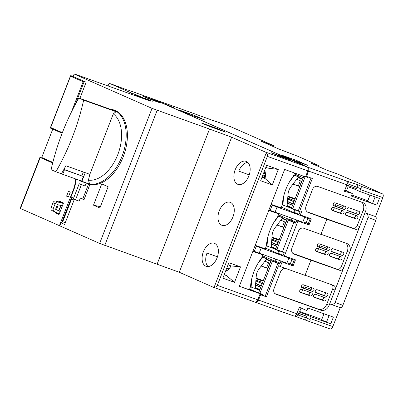 <?xml version="1.0" encoding="UTF-8"?>
<svg xmlns="http://www.w3.org/2000/svg" width="403" height="403" viewBox="0 0 403 403"><rect width="100%" height="100%" fill="white"/><g stroke="black" fill="none" stroke-linecap="round" stroke-linejoin="round"><path stroke-width="0.6" d="M273.889 146.848L274.257 145.901L260.922 141.136L278.478 148.873L297.757 156.253L318.793 165.517L318.42 166.469M318.793 165.517L311.398 163.376L326.944 170.222L337.235 173.9L359.118 183.284L382.518 193.883C383.389 194.458 383.5 195.702 382.85 197.611L360.463 189.617A3.259 1.995 109.6 0 0 360.735 188.669L347.19 183.597M255.164 302.144L255.537 302.31A3.259 1.995 109.6 0 0 255.618 302.341A3.259 1.995 109.6 0 0 258.54 300.079L296.855 313.761A3.259 1.995 -70.4 0 1 293.928 316.023L255.618 302.341M294.628 316.068L309.126 321.443C310.003 321.644 310.295 320.99 309.998 319.483A3.259 1.995 109.6 0 0 310.431 318.607L332.818 326.601C332.012 328.44 331.12 329.221 330.133 328.944L309.242 321.488M162.142 103.087L167.013 104.765L173.96 107.828L169.114 106.095L291.278 159.915L296.129 161.648L295.49 161.835M162.162 103.037L152.47 98.765A3.259 1.995 109.6 0 0 152.389 98.73A3.259 1.995 109.6 0 0 152.112 98.67M216.764 121.842L191.269 112.618A3.259 1.995 -70.4 0 0 191.183 112.583A3.259 1.995 -70.4 0 0 191.103 112.558M216.789 121.777L216.24 121.535A3.259 1.995 109.6 0 0 216.159 121.505A3.259 1.995 109.6 0 0 215.62 121.434M274.257 145.901L230.546 126.643A3.259 1.995 -70.4 0 0 230.466 126.613A3.259 1.995 -70.4 0 0 230.385 126.582M360.735 188.669C362 187.687 362.262 186.921 361.511 186.382L358.03 184.851L346.232 180.927A3.259 1.995 -70.4 0 1 346.887 184.77L344.353 191.294L352.348 193.46L351.351 196.039L376.81 205.132L379.399 198.452L359.758 191.44L353.905 188.861L354.313 187.813M346.887 184.77L308.572 171.089A3.259 1.995 109.6 0 0 307.922 167.25L298.23 162.978L303.076 164.711L296.129 161.648M194.503 115.46L178.741 109.833L188.8 114.266L204.558 119.893L194.503 115.46L194.216 116.195M296.825 160.54L281.062 154.913L292.039 159.744L307.801 165.371L296.825 160.54L296.512 161.346M308.572 171.089L306.512 176.403L305.806 176.091M348.59 181.572L349.164 184.302L348.575 185.818L356.388 188.533L358.03 184.851M348.575 185.818L346.731 185.163M359.758 191.44L360.463 189.617M352.348 193.46L346.499 190.881L348.086 186.785L353.905 188.861M307.751 212.225L308.199 212.421A5.446 4.302 113.8 0 1 307.973 212.331A5.446 4.302 113.8 0 1 306.114 205.903L312.456 189.551A4.695 3.708 113.8 0 1 317.65 186.423L362.67 202.497A7.466 5.894 113.8 0 1 362.982 202.623A7.466 5.894 113.8 0 1 365.526 211.439L364.987 212.829L375.49 216.582L382.85 197.611M308.199 212.421L326.828 219.227L320.944 234.4L303.585 228.204A4.695 3.708 113.8 0 0 298.391 231.332L292.049 247.679A5.446 4.302 113.8 0 0 293.908 254.112A5.446 4.302 113.8 0 0 294.135 254.202L310.935 260.197L305.051 275.375L280.317 266.544L282.085 261.99L293.117 265.93L295.47 259.859L284.437 255.92L283.984 256.253M306.512 176.403L312.335 178.479L300.265 209.59M375.092 196.916L372.553 203.46L376.81 205.132M370.014 195.102L367.617 201.283L372.553 203.46M367.828 200.739L351.754 194.992M285.445 268.373A5.446 4.302 113.8 0 0 280.397 272.196L274.06 288.543A4.695 3.708 113.8 0 0 275.662 294.089A4.695 3.708 113.8 0 0 275.859 294.17L320.879 310.245A7.466 5.894 113.8 0 0 329.13 305.273L329.674 303.882L340.243 307.66L332.818 326.601M330.072 304.023L340.177 307.63C341.16 307.907 342.056 307.126 342.862 305.288L375.823 220.305C376.473 218.396 376.362 217.157 375.49 216.582M323.936 313.756L321.801 319.408M367.783 200.714L369.964 195.082M305.64 319.911L306.24 317.826L309.998 319.483M296.205 316.632L298.427 315.111L306.24 317.826L306.829 316.31L297.172 312.94M296.532 314.436L298.427 315.111L299.011 313.594M297.258 312.723L306.829 316.31M255.704 302.371L293.847 315.987A3.259 1.995 -70.4 0 0 293.928 316.023M304.814 315.423L305.288 314.209L299.469 312.129L301.056 308.033L306.91 310.612L299.384 307.232L296.855 313.761M299.369 307.277L301.056 308.033M306.91 310.612L307.907 308.033L333.372 317.121L330.782 323.8L311.141 316.788L310.431 318.607M280.951 261.043L279.742 264.156L277.914 263.35L265.144 296.281L266.423 296.845L260.6 294.769L258.54 300.079M266.423 296.845L278.488 265.738L280.317 266.544M329.065 315.584L326.526 322.128L330.782 323.8M326.526 322.128L321.589 319.952L323.987 313.771M311.141 316.788L305.288 314.209M299.706 311.514L321.75 319.388M259.895 294.457L260.6 294.769M307.847 177.33L305.63 176.539M303.807 176.297L291.47 208.109L287.072 206.155M356.872 210.598A1.627 1.285 -66.2 0 1 356.801 212.517A1.627 1.285 -66.2 0 1 355.184 213.237L347.29 210.416M355.108 215.152A1.627 1.285 -66.2 0 1 355.033 217.066A1.627 1.285 -66.2 0 1 353.421 217.791L345.527 214.97M343.054 205.661A1.627 1.285 -66.2 0 1 342.978 207.58A1.627 1.285 -66.2 0 1 341.361 208.301L333.472 205.485M333.301 210.608L334.409 207.762L341.296 210.225A1.627 1.285 -66.2 0 1 341.215 212.134A1.627 1.285 -66.2 0 1 339.598 212.855L331.704 210.034M343.079 207.409L335.583 204.734M306.184 222.874L307.413 223.418L306.149 222.965M326.778 248.238L326.41 249.19M271.944 237.71L279.012 240.233M271.829 239.135L278.508 241.523M315.811 251.009L323.705 253.825A1.627 1.285 -66.2 0 0 325.322 253.104A1.627 1.285 -66.2 0 0 325.392 251.19L318.511 248.742M327.186 248.384L319.69 245.704M295.792 222.783L286.996 219.64L275.576 249.084L271.179 247.125M340.978 251.573A1.627 1.285 -66.2 0 1 340.908 253.487A1.627 1.285 -66.2 0 1 339.291 254.207L331.397 251.391M339.215 256.122A1.627 1.285 -66.2 0 1 339.145 258.041A1.627 1.285 -66.2 0 1 337.528 258.761L329.634 255.945M327.16 246.636A1.627 1.285 -66.2 0 1 327.085 248.555A1.627 1.285 -66.2 0 1 325.473 249.276L317.579 246.455M296.845 220.073L295.636 223.186L286.996 219.64M288.276 220.204L276.856 249.648L275.576 249.084M282.951 255.885L284.216 252.626L282.387 251.82L293.807 222.38M297.877 220.441L297.973 221.015L309.01 224.955L311.363 218.884L300.331 214.945L302.094 210.396M284.437 255.92L297.973 221.015M295.47 259.859L294.114 260.202L288.775 258.293M281.984 261.416L282.085 261.99M287.007 262.847L292.346 264.751L294.114 260.202M293.117 265.93L292.346 264.751L290.256 263.94M305.101 275.239L333.513 285.384A3.929 3.103 113.8 0 1 333.679 285.45A3.929 3.103 113.8 0 1 335.019 290.095L329.674 303.882C332.087 304.824 333.901 304.366 335.105 302.517L368.065 217.534C368.423 215.353 367.4 213.786 364.987 212.829L349.638 252.409A7.466 5.894 113.8 0 0 347.089 243.598A7.466 5.894 113.8 0 0 346.776 243.472L320.995 234.269M345.567 243.039A7.466 5.894 -66.2 0 1 347.26 251.366L341.371 266.544L343.749 267.592A3.929 3.103 113.8 0 1 339.402 270.212L310.935 260.197M292.865 253.396L337.024 269.164A3.929 3.103 -66.2 0 0 341.371 266.544M347.26 251.366L349.638 252.409L335.019 290.095L332.641 289.047L326.752 304.225A7.466 5.894 -66.2 0 1 318.501 309.197L274.947 293.646M331.961 284.83A3.929 3.103 -66.2 0 1 332.641 289.047M333.09 248.752A1.627 1.285 113.8 0 0 331.306 249.795A1.627 1.285 113.8 0 0 331.84 251.759A1.627 1.285 113.8 0 0 331.911 251.789L341.855 255.336A1.627 1.285 113.8 0 0 343.638 254.298A1.627 1.285 113.8 0 0 343.099 252.328A1.627 1.285 113.8 0 0 343.029 252.303L333.09 248.752M331.321 253.306A1.627 1.285 113.8 0 0 329.538 254.348A1.627 1.285 113.8 0 0 330.077 256.313A1.627 1.285 113.8 0 0 330.143 256.338L340.087 259.89A1.627 1.285 113.8 0 0 341.87 258.847A1.627 1.285 113.8 0 0 341.331 256.882A1.627 1.285 113.8 0 0 341.265 256.857L331.321 253.306M319.267 243.82A1.627 1.285 113.8 0 0 317.483 244.858A1.627 1.285 113.8 0 0 318.022 246.827A1.627 1.285 113.8 0 0 318.088 246.853L328.032 250.404A1.627 1.285 113.8 0 0 329.815 249.361A1.627 1.285 113.8 0 0 329.276 247.397A1.627 1.285 113.8 0 0 329.206 247.366L319.267 243.82M317.499 248.369A1.627 1.285 113.8 0 0 315.715 249.412A1.627 1.285 113.8 0 0 316.254 251.376A1.627 1.285 113.8 0 0 316.325 251.407L326.264 254.953A1.627 1.285 113.8 0 0 328.047 253.915A1.627 1.285 113.8 0 0 327.508 251.946A1.627 1.285 113.8 0 0 327.443 251.92L317.499 248.369M326.828 219.227L355.295 229.236A3.929 3.103 113.8 0 0 359.642 226.617L357.265 225.569A3.929 3.103 -66.2 0 1 352.917 228.189L307.212 211.872M300.331 214.945L299.877 215.283M311.015 178.01L298.28 210.845L300.109 211.651L298.845 214.915M311.363 218.884L310.003 219.227L304.668 217.323M309.01 224.955L308.24 223.781L310.003 219.227M302.9 221.872L307.413 223.418M305.126 176.771L292.749 208.673L291.47 208.109M292.749 208.673L298.28 210.845M308.003 176.932L307.781 177.506L305.59 176.645M361.461 202.069A7.466 5.894 -66.2 0 1 363.153 210.391L357.265 225.569M348.978 207.782A1.627 1.285 113.8 0 0 347.195 208.819A1.627 1.285 113.8 0 0 347.734 210.789A1.627 1.285 113.8 0 0 347.804 210.814L357.743 214.366A1.627 1.285 113.8 0 0 359.526 213.323A1.627 1.285 113.8 0 0 358.992 211.358A1.627 1.285 113.8 0 0 358.922 211.328L348.978 207.782M347.215 212.331A1.627 1.285 113.8 0 0 345.431 213.373A1.627 1.285 113.8 0 0 345.97 215.338A1.627 1.285 113.8 0 0 346.036 215.368L355.98 218.915A1.627 1.285 113.8 0 0 357.763 217.877A1.627 1.285 113.8 0 0 357.224 215.907A1.627 1.285 113.8 0 0 357.154 215.882L347.215 212.331M335.16 202.845A1.627 1.285 113.8 0 0 333.377 203.888A1.627 1.285 113.8 0 0 333.916 205.852A1.627 1.285 113.8 0 0 333.981 205.878L343.925 209.429A1.627 1.285 113.8 0 0 345.709 208.386A1.627 1.285 113.8 0 0 345.17 206.422A1.627 1.285 113.8 0 0 345.099 206.396L335.16 202.845M333.392 207.399A1.627 1.285 113.8 0 0 331.609 208.437A1.627 1.285 113.8 0 0 332.148 210.406A1.627 1.285 113.8 0 0 332.218 210.431L342.157 213.983A1.627 1.285 113.8 0 0 343.94 212.94A1.627 1.285 113.8 0 0 343.401 210.976A1.627 1.285 113.8 0 0 343.336 210.945L333.392 207.399M315.428 294.281A1.627 1.285 113.8 0 0 313.645 295.318A1.627 1.285 113.8 0 0 314.184 297.288A1.627 1.285 113.8 0 0 314.254 297.313L324.193 300.865A1.627 1.285 113.8 0 0 325.977 299.822A1.627 1.285 113.8 0 0 325.438 297.857A1.627 1.285 113.8 0 0 325.372 297.827L315.428 294.281M317.196 289.727A1.627 1.285 113.8 0 0 315.413 290.77A1.627 1.285 113.8 0 0 315.952 292.734A1.627 1.285 113.8 0 0 316.017 292.759L325.962 296.311A1.627 1.285 113.8 0 0 327.745 295.268A1.627 1.285 113.8 0 0 327.206 293.303A1.627 1.285 113.8 0 0 327.135 293.273L317.196 289.727M301.61 289.344A1.627 1.285 113.8 0 0 299.822 290.387A1.627 1.285 113.8 0 0 300.361 292.351A1.627 1.285 113.8 0 0 300.431 292.377L310.37 295.928A1.627 1.285 113.8 0 0 312.159 294.885A1.627 1.285 113.8 0 0 311.62 292.921A1.627 1.285 113.8 0 0 311.549 292.895L301.61 289.344M303.373 284.79A1.627 1.285 113.8 0 0 301.59 285.833A1.627 1.285 113.8 0 0 302.129 287.797A1.627 1.285 113.8 0 0 302.195 287.828L312.139 291.374A1.627 1.285 113.8 0 0 313.922 290.336A1.627 1.285 113.8 0 0 313.383 288.367A1.627 1.285 113.8 0 0 313.317 288.341L303.373 284.79M279.899 263.753L271.103 260.615L258.625 292.785L262.459 294.356L262.162 295.112L265.144 296.281M323.322 297.097A1.627 1.285 -66.2 0 1 323.251 299.016A1.627 1.285 -66.2 0 1 321.634 299.736L313.741 296.915M325.09 292.543A1.627 1.285 -66.2 0 1 325.014 294.462A1.627 1.285 -66.2 0 1 323.397 295.182L315.509 292.366M309.499 292.16A1.627 1.285 -66.2 0 1 309.428 294.079A1.627 1.285 -66.2 0 1 307.811 294.8L299.918 291.984M311.267 287.611A1.627 1.285 -66.2 0 1 311.197 289.525A1.627 1.285 -66.2 0 1 309.58 290.246L301.686 287.43M290.291 263.849L291.525 264.393M277.914 263.35L271.103 260.615M272.383 261.179L259.905 293.349M262.162 295.112L259.945 294.321M309.509 292.175L302.618 289.712L301.52 292.553M311.292 289.354L303.797 286.679M310.517 290.16L310.884 289.208M256.051 278.68L263.119 281.203M255.935 280.11L262.62 282.493M276.856 249.648L282.387 251.82M342.298 208.215L342.671 207.263M287.838 196.735L294.9 199.258M287.722 198.165L294.402 200.548M265.411 175.809L262.988 174.741M264.882 177.088L264.081 176.061L262.711 175.456M265.436 174.041L263.577 173.225M263.889 172.419L265.355 172.998M346.499 190.881L344.706 190.397M167.013 104.765L166.368 104.951M268.937 209.938L302.779 222.189L304.779 217.031L270.937 204.779M278.09 242.611L271.773 239.825M284.135 252.832L277.239 249.795M278.513 253.376L283.133 255.416M275.793 248.53L271.229 246.52M271.426 244.117L276.614 246.404M276.685 246.233L271.441 243.926M277.128 245.079L271.546 242.621M277.209 244.873L271.567 242.384M282.145 218.507L286.664 220.496M291.404 220.144L296.024 222.179M282.478 218.073L286.855 220.003M278.418 214.829L291.288 220.441L292.089 218.376M306.124 223.025L307.892 218.471M294.407 212.406L299.026 214.441M287.042 206.543L294.568 209.857L293.565 212.441L281.42 207.092M293.565 212.441L294.291 212.698L295.293 210.119L287.052 206.386M294.568 209.857L295.293 210.119M300.028 211.862L293.132 208.825M291.686 207.555L287.122 205.55M287.314 203.147L292.507 205.434M292.573 205.258L287.334 202.951M293.021 204.109L287.44 201.646M293.102 203.898L287.455 201.414M298.039 177.532L302.557 179.521M298.371 177.098L302.749 179.028M294.311 173.854L303.232 177.783M307.978 177.003L305.761 176.212M307.262 177.124L307.393 176.796M336.173 203.208L335.069 206.054M293.978 201.636L287.661 198.855M301.812 181.441L296.749 179.209M287.651 199.011L293.928 201.777M275.032 212.285L277.037 207.127M270.141 210.467L272.141 205.308M290.563 220.179L291.364 218.114M271.148 247.518L278.675 250.832L277.672 253.411L265.532 248.062M271.164 247.361L279.4 251.094L278.402 253.673L277.672 253.411M278.675 250.832L279.4 251.094M255.044 245.754L288.886 258.006L286.886 263.164L253.044 250.913M320.279 244.178L319.176 247.029M318.516 248.732L317.413 251.578M262.197 283.581L255.88 280.8M228.919 268.922L226.813 267.995M261.879 294.125L261.779 294.386L249.638 289.037M261.779 294.386L262.363 294.593M262.298 294.764L260.081 293.968M255.255 288.493L259.557 290.387M255.27 288.336L259.613 290.246M259.693 290.039L255.285 288.1M259.9 289.505L255.336 287.495M225.695 270.881L226.209 271.108M255.532 285.092L260.721 287.379M225.786 270.66L226.466 270.957M261.24 286.054L255.653 283.591M226.677 270.826L225.856 270.468M225.937 270.262L226.899 270.68M255.673 283.359L261.315 285.848M266.252 259.477L270.771 261.471M275.511 261.119L280.13 263.154M266.585 259.043L270.967 260.973M262.529 255.804L275.4 261.411L276.196 259.351M291.999 259.446L290.236 264M261.144 248.097L259.144 253.26M256.248 246.283L254.248 251.442M274.67 261.154L275.471 259.089M303.283 287.999L304.391 285.153M270.03 263.386L264.967 261.154M260.791 287.208L255.547 284.896M226.763 268.136L228.808 269.038M255.865 280.956L262.141 283.722M285.923 222.416L280.856 220.184M271.758 239.981L278.035 242.747M73.598 198.175L70.958 197.012L71.583 198.966L62.752 221.726L60.954 222.814L59.775 225.846L99.647 243.412L179.27 272.252L213.101 287.158A3.259 1.995 109.6 0 0 213.182 287.193A3.259 1.995 109.6 0 0 214.174 287.153L266.242 152.908C267.34 153.901 267.708 155.054 267.35 156.374L217.318 285.359C216.693 286.573 215.645 287.173 214.174 287.153M135.262 95.108L135.494 94.504L150.49 101.113L74.837 74.102L74.122 74.026L73.18 76.454M52.763 129.101L41.751 157.492L52.843 162.379M114.759 85.295L127.62 90.121M151.578 98.448A3.259 1.995 -70.4 0 1 151.659 98.473A3.259 1.995 -70.4 0 1 151.74 98.503L307.197 166.988A3.259 1.995 -70.4 0 1 307.847 170.832L305.494 176.902L284.639 169.456L239.317 286.306L249.351 289.772L250.475 286.876C251.366 276.181 255.129 266.479 261.764 257.769L262.887 254.872L252.852 251.401M266.242 152.908A3.259 1.995 109.6 0 0 265.486 152.097L231.654 137.191L209.51 129.056L157.125 264.116M74.122 74.026L152.032 108.352L209.51 129.056M135.494 94.504L131.615 93.118L110.034 83.612A3.259 1.995 109.6 0 0 109.954 83.582A3.259 1.995 109.6 0 0 108.961 83.617L108.054 85.96M149.105 98.921L160.747 103.077L154.525 100.337L142.889 96.181L149.105 98.921M152.279 101.294L144.617 98.221L152.279 101.294M201.173 122.875L209.152 126.29L225.519 132.103L217.232 128.532L201.173 122.875M282.911 156.898L271.274 152.742L278.952 156.127L290.593 160.283L282.911 156.898L282.694 157.462M131.615 93.118L131.187 94.221M213.268 287.218L254.807 302.049A3.259 1.995 -70.4 0 0 254.892 302.084A3.259 1.995 -70.4 0 0 257.814 299.822L260.167 293.752L239.317 286.306M249.392 289.671L260.167 293.752M272.292 184.917L278.297 169.436L266.655 165.28L260.655 180.761L272.292 184.917L265.013 178.509A12.216 7.481 -70.4 0 0 264.7 170.323M234.506 282.342L222.864 278.186L228.869 262.706L240.505 266.862L234.506 282.342L226.421 275.581L224.184 274.781M231.654 137.191L179.27 272.252M237.604 184.236A12.216 7.481 -70.4 0 0 237.911 184.357A12.216 7.481 -70.4 0 0 248.973 175.622A12.216 7.481 -70.4 0 0 246.435 161.472A12.216 7.481 -70.4 0 0 246.127 161.351A12.216 7.481 -70.4 0 0 235.065 170.086A12.216 7.481 -70.4 0 0 237.604 184.236M221.71 225.206A12.216 7.481 -70.4 0 0 222.018 225.332A12.216 7.481 -70.4 0 0 233.08 216.597A12.216 7.481 -70.4 0 0 230.541 202.447A12.216 7.481 -70.4 0 0 230.234 202.321A12.216 7.481 -70.4 0 0 219.172 211.056A12.216 7.481 -70.4 0 0 221.71 225.206M205.822 266.182A12.216 7.481 -70.4 0 0 206.124 266.302A12.216 7.481 -70.4 0 0 217.187 257.567A12.216 7.481 -70.4 0 0 214.648 243.417A12.216 7.481 -70.4 0 0 214.341 243.296A12.216 7.481 -70.4 0 0 203.278 252.031A12.216 7.481 -70.4 0 0 205.822 266.182M157.135 110.357L104.75 245.417M152.032 108.352L99.647 243.412M60.954 222.814L64.611 224.421L74.338 199.339M75.562 178.907A16.286 9.974 -70.4 0 1 73.905 189.425L70.958 197.012M79.205 183.713L81.401 184.68L75.512 199.858L73.321 198.891L79.205 183.713L85.038 185.979L86.156 183.098M89.95 184.347L83.985 199.732L80.328 198.12L79.149 201.152L75.512 199.858M108.135 186.74L99.894 207.983L93.496 205.162L101.737 183.919L108.135 186.74M62.752 221.726L65.236 222.819M63.457 203.102L55.644 201.011A2.604 2.055 113.8 0 0 52.944 202.8L51.131 207.469A2.604 2.055 113.8 0 0 51.957 210.517L59.221 214.028M58.914 210.895L60.999 205.525M100.387 206.714L93.496 205.162M262.887 254.872L252.933 251.2M255.21 245.331L265.245 248.802L266.368 245.906C267.26 235.211 271.023 225.504 277.657 216.794L278.78 213.897L268.746 210.426M268.826 210.225L278.78 213.897M271.098 204.356L281.138 207.827L282.261 204.931C283.153 194.236 286.916 184.534 293.55 175.819L294.633 173.023M265.013 178.509L261.95 177.416M249.24 174.862L238.798 171.129A12.216 7.481 109.6 0 1 247.805 162.389M265.859 167.341L268.091 168.142L278.297 169.436M228.048 264.826L231.11 265.92L240.505 266.862M225.463 271.481A12.216 7.481 -70.4 0 0 231.11 265.92M208.084 266.564A12.216 7.481 109.6 0 1 207.011 253.079L217.454 256.807M224.244 274.624L226.421 275.581M84.051 199.561L82.751 198.986L88.579 183.964M82.751 198.986L80.328 198.12M81.401 184.68L85.038 185.979M60.193 211.52L55.574 209.278L57.392 204.583L62.379 205.883M63.321 203.455L58.123 202.105C56.768 201.843 55.775 202.397 55.14 203.767L52.944 202.8M59.251 213.948L51.957 210.517M51.131 207.469L53.327 208.437C52.874 209.872 53.241 210.93 54.435 211.61M53.327 208.437L55.14 203.767M74.061 200.054L71.583 198.966M154.525 100.337L154.349 100.795M148.158 99.778L148.259 99.521M55.861 171.769L51.105 169.673A158.757 97.244 109.6 0 1 62.344 132.688A158.757 97.244 109.6 0 1 78.887 98.045L83.643 100.14L116.064 111.717L113.283 113.883A35.832 21.948 109.6 0 1 117.802 154.591A35.832 21.948 109.6 0 1 88.428 180.146A198.598 156.827 -66.2 0 1 89.854 174.323L65.85 165.754A158.757 97.244 -70.4 0 1 61.437 173.758L55.861 171.769A158.757 97.244 109.6 0 0 72.404 137.121A158.757 97.244 109.6 0 0 83.643 100.14M89.854 174.323L113.283 113.883M116.064 111.717L111.309 109.621L78.887 98.045M85.25 172.68L81.9 181.32A39.086 23.943 109.6 0 1 79.91 180.866L88.882 184.07A39.086 23.943 -70.4 0 0 123.268 156.696A39.086 23.943 -70.4 0 0 114.462 110.215L113.253 109.782A39.086 23.943 109.6 0 1 122.054 156.263A39.086 23.943 109.6 0 1 89.657 184.09L88.428 180.146M79.91 180.866L80.046 180.509M81.854 175.844L83.345 172M81.9 181.32L89.657 184.09M109.48 108.966A39.086 23.943 109.6 0 1 113.253 109.782M76.661 179.3L80.001 180.625M76.615 179.416A39.086 23.943 109.6 0 1 76.117 179.108M62.717 174.323L81.633 181.073L83.396 176.524L64.48 169.769L62.717 174.323L61.437 173.758M83.396 176.524L63.906 169.371M63.84 169.487L64.48 169.769M52.682 163.019L39.927 157.377L52.728 162.837M62.319 221.988L71.432 198.493M59.105 214.331L57.619 213.676L57.74 213.368M58.732 210.809L60.803 205.475M66.586 196.15L68.414 196.956L70.293 192.1L68.465 191.294L66.586 196.15L68.465 196.825M71.321 198.15L61.835 222.28M39.927 157.377L20.15 208.366L59.785 225.821M75.089 178.741A15.636 9.576 109.6 0 1 73.537 189.264L59.412 225.685M59.432 201.893L59.669 201.278L63.508 202.971L59.034 214.502L55.196 212.814L55.423 212.225M56.41 209.681L58.294 204.82M57.619 213.676L55.196 212.814M140.954 97.707L134.179 94.72L133.987 95.219M144.108 98.831L134.179 94.72M250.48 286.77L251.114 287.047L251.804 278.468M257.849 263.552L262.65 257.3L266.791 258.781L259.064 268.841A11.077 8.745 113.8 0 0 256.263 276.06L255.255 288.523L251.114 287.047M262.162 256.741L266.791 258.781M262.051 257.038L262.65 257.3M266.373 245.795L267.003 246.072L267.698 237.498M273.743 222.577L278.544 216.33L282.684 217.806L274.957 227.871A11.077 8.745 113.8 0 0 272.156 235.09L271.143 247.553L267.003 246.072M278.055 215.766L282.684 217.806M277.939 216.063L278.544 216.33M282.266 204.82L282.896 205.097L283.591 196.523M289.636 181.607L294.432 175.355L298.573 176.836L290.845 186.896A11.077 8.745 113.8 0 0 288.049 194.115L287.037 206.578L282.896 205.097M293.948 174.796L298.573 176.836M293.832 175.088L294.432 175.355M71.311 112.251L83.139 81.759L70.52 76.197L50.481 128.099L62.133 133.232L50.511 128.109L50.627 127.489L62.354 132.658M86.166 82.177L70.873 75.603L86.166 82.177L79.875 98.397M83.139 81.759L84.227 81.482L75.306 104.483M330.133 328.944L309.297 321.503M191.269 112.618L152.47 98.765M230.546 126.643L216.24 121.535M361.511 186.382L382.518 193.883M307.922 167.25L346.232 180.927M285.707 222.32L283.707 227.468M293.686 254.001L294.135 254.202M339.402 270.212L337.024 269.164M326.752 304.225L329.13 305.273M375.823 220.305L368.065 217.534M335.105 302.517L342.862 305.288M355.295 229.236L352.917 228.189M365.526 211.439L363.153 210.391M357.743 214.366L355.184 213.237M355.98 218.915L353.421 217.791M343.925 209.429L341.361 208.301M342.157 213.983L339.598 212.855M341.855 255.336L339.291 254.207M340.087 259.89L337.528 258.761M328.032 250.404L325.473 249.276M326.264 254.953L323.705 253.825M320.879 310.245L318.501 309.197M275.471 293.999L275.859 294.17M269.814 263.29L267.814 268.443M301.595 181.345L299.6 186.493M263.411 177.94L264.116 176.116M265.315 172.711L263.965 172.227L265.315 172.706M324.193 300.865L321.634 299.736M325.962 296.311L323.397 295.182M310.37 295.928L307.811 294.8M312.139 291.374L309.58 290.246M114.402 85.169L110.034 83.612M151.74 98.503L128.28 90.126M265.486 152.097L307.197 166.988M217.318 285.359L257.814 299.822M307.847 170.832L267.35 156.374M45.201 159.014L45.035 159.447M217.016 129.096L217.232 128.532M219.358 129.368L219.167 129.862M55.644 201.011L58.123 202.105M40.235 157.533L20.457 208.522M73.915 189.4L73.537 189.264M230.808 266.423A9.158 5.607 109.6 0 1 230.854 265.829M264.403 178.292A9.158 5.607 109.6 0 1 265.3 176.892M230.466 126.613L216.159 121.505M191.183 112.583L152.389 98.73M284.453 221.766L282.417 227.01M277.168 224.99L282.468 226.879M268.559 262.741L266.524 267.98M266.574 267.859L261.27 265.965M300.346 180.796L298.311 186.035M293.062 184.015L298.361 185.909M114.316 85.139L109.954 83.582M254.892 302.084L213.182 287.193M43.907 158.953L44.078 158.515M151.659 98.473L128.219 90.101M230.551 266.826L230.637 265.748M261.189 266.076L268.035 268.524M256.096 278.095L263.325 280.674M277.083 225.101L283.929 227.549M271.99 237.12L279.219 239.699M265.36 176.418L264.202 178.222M292.971 184.131L299.822 186.574M287.883 196.145L295.107 198.729M70.54 75.764L50.36 127.801"/></g></svg>

